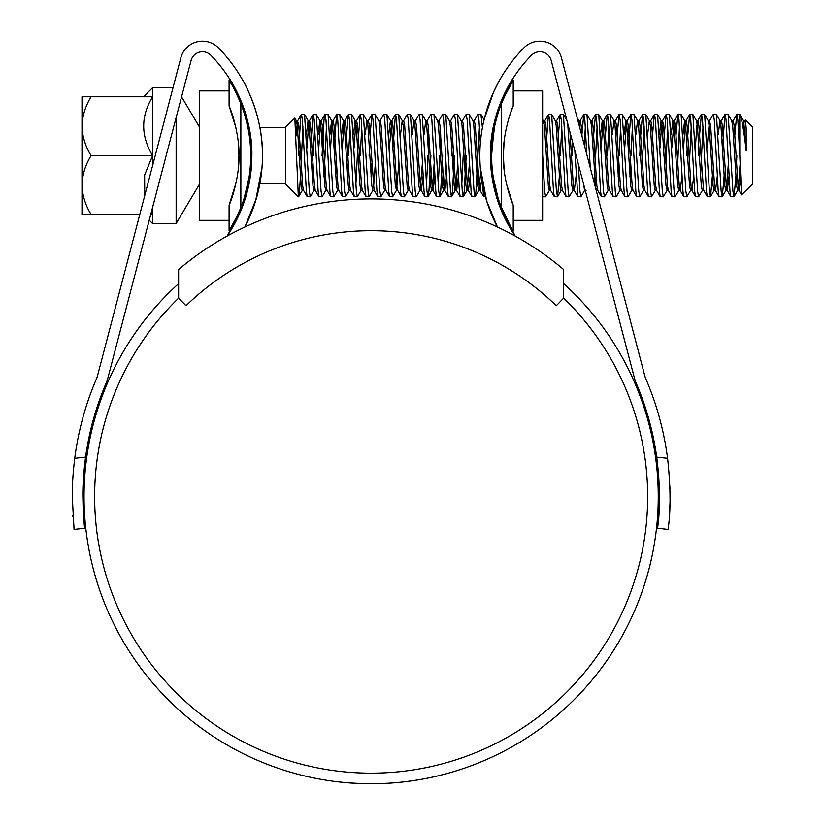 <?xml version="1.0" encoding="UTF-8"?>
<svg xmlns="http://www.w3.org/2000/svg" width="825" height="825" viewBox="0 0 825 825"><rect width="100%" height="100%" fill="white"/><g stroke="black" fill="none" stroke-linecap="round" stroke-linejoin="round"><path stroke-width="1.24" d="M563.671 269.528A297.712 297.712 0 0 0 178.633 269.528L178.633 298.114L186.007 305.714A265.949 265.949 0 0 1 556.298 305.714L563.671 298.114L563.671 269.528M91.101 96.762C85.377 106.043 82.345 115.851 81.995 126.184C82.376 136.63 85.408 146.438 91.101 155.605C85.377 164.876 82.345 174.683 81.995 185.017C82.376 195.473 85.408 205.281 91.101 214.438L81.995 214.438L81.995 96.762L152.604 96.762L152.604 165.588M173.023 87.656L152.604 87.656L152.604 96.762C140.735 116.201 140.735 135.816 152.604 155.605L144.643 174.941L144.746 195.556M176.138 117.562L176.138 223.544L199.671 183.841M199.671 170.002L199.671 179.902M199.671 135.63L199.671 139.91M181.572 96.824L199.671 127.359M285.409 127.359L285.409 183.841L298.351 196.783L294.834 118.078L285.409 127.359L259.844 127.359M744.758 120.945L745.387 120.007L752.74 127.359L752.74 183.841L741.551 194.886L739.798 155.605L739.798 114.417L736.694 114.551L734.91 134.753M745.387 120.007L746.161 128.102L746.161 150.676C743.841 130.051 741.716 117.965 739.798 114.417L743.665 120.945L742.572 124.657M314.696 187.873L314.15 190.255L310.282 196.783L309.303 191.266L304.559 114.551L301.3 114.551L300.475 119.934L298.516 155.605M302.93 126.741L301.125 163.309M310.282 196.783L307.178 196.649L306.364 191.266L302.435 119.934L301.455 114.417M739.798 155.605L737.839 119.934L736.859 114.417M735.859 176.447L734.075 196.649L732.93 191.266L728.186 114.551L724.928 114.551L722.483 147.892M733.91 196.783L730.806 196.649L729.991 191.266L726.072 119.934L725.082 114.417M724.092 176.447L722.308 196.649L721.163 191.266L716.42 114.551L713.161 114.551L709.448 120.945L707.097 147.892M722.143 196.783L719.039 196.649L718.224 191.266L714.295 119.934L713.316 114.417M712.326 176.447L710.542 196.649L709.397 191.266L704.653 114.551L701.394 114.551L699.6 134.753M703.024 126.741L701.549 155.605M710.377 196.783L707.273 196.649L706.458 191.266L702.529 119.934L701.549 114.417M698.94 147.892L698.61 155.605M707.273 196.649L703.756 190.42L702.477 190.255L698.61 196.783L697.63 191.266L692.887 114.551L689.628 114.551L687.833 134.753M691.257 126.741L689.783 155.605M698.61 196.783L695.506 196.649L694.691 191.266L690.762 119.934L689.783 114.417M687.173 147.892L686.843 155.605M691.257 187.873L690.711 190.255L686.843 196.783L685.864 191.266L681.12 114.551L677.851 114.551L676.067 134.753M679.491 126.741L677.686 163.309M686.843 196.783L683.739 196.649L682.925 191.266L678.996 119.934L678.016 114.417M678.944 190.255L675.077 196.783L674.097 191.266L669.353 114.551L666.084 114.551L664.3 134.753M667.724 126.741L665.909 163.309M675.077 196.783L671.973 196.649L671.148 191.266L667.229 119.934L666.249 114.417M663.64 147.892L663.31 155.605M667.724 187.873L667.178 190.255L663.31 196.783L662.331 191.266L657.587 114.551L654.318 114.551L652.534 134.753M663.31 196.783L660.206 196.649L659.381 191.266L655.462 119.934L654.483 114.417M655.411 190.255L651.544 196.783L650.564 191.266L645.82 114.551L642.551 114.551L640.767 134.753M644.181 126.741L642.716 155.605M651.544 196.783L648.44 196.649L647.615 191.266L643.696 119.934L642.716 114.417M640.107 147.892L639.777 155.605M644.181 187.873L643.644 190.255L639.777 196.783L638.787 191.266L634.054 114.551L630.785 114.551L628.341 147.892M632.414 126.741L630.95 155.605M639.777 196.783L636.673 196.649L635.848 191.266L631.929 119.934L630.95 114.417M631.868 190.255L628 196.783L627.021 191.266L622.277 114.551L619.018 114.551L617.234 134.753M620.648 126.741L619.183 155.605M628 196.783L624.907 196.649L624.082 191.266L620.163 119.934L619.183 114.417M620.101 190.255L616.234 196.783L615.254 191.266L610.51 114.551L607.252 114.551L605.467 134.753M608.881 126.741L607.417 155.605M616.234 196.783L613.14 196.649L612.315 191.266L608.396 119.934L607.417 114.417M609.623 190.42L608.149 190.42L604.467 196.783L603.488 191.266L598.744 114.551L595.485 114.551L593.701 134.753M597.114 126.741L595.64 155.605M604.467 196.783L601.363 196.649L600.548 191.266L596.63 119.934L595.64 114.417M590.308 167.908L586.977 114.551L583.718 114.551L581.934 134.753M585.348 126.741L584.337 145.118M586.771 154.378L584.853 119.934L583.873 114.417M572.705 142.488L572.107 155.605M586.08 190.42L584.616 190.42L580.934 196.783L577.83 196.649L574.839 150.645M570.25 133.145L570.158 134.753M573.581 187.873L573.035 190.255L569.167 196.783L568.188 191.266L563.444 114.551L560.185 114.551L558.391 134.753M561.815 126.741L560.34 155.605M569.167 196.783L566.063 196.649L565.249 191.266L561.32 119.934L560.34 114.417M559.35 176.447L557.566 196.649L556.421 191.266L551.678 114.551L548.419 114.551L545.964 147.892M557.401 196.783L554.297 196.649L553.482 191.266L549.553 119.934L548.573 114.417M550.048 187.873L549.502 190.255L545.634 196.783L544.655 191.266L542.633 154.275M494.247 128.339L493.969 123.997M492.133 143.437L491.762 136.166M482.429 127.504L480.913 114.417L477.809 114.551L474.107 120.945M479.438 126.741L476.004 191.266L475.025 196.783L474.045 191.266L469.301 114.551L466.043 114.551L462.34 120.945M480.356 143.127L478.954 119.934L477.974 114.417M475.025 196.783L471.921 196.649L471.106 191.266L467.187 119.934L466.207 114.417M463.598 147.892L461.794 184.46M466.207 155.605L464.238 191.266L463.258 196.783L462.278 191.266L457.535 114.551L454.276 114.551L450.563 120.945M463.258 196.783L460.154 196.649L459.339 191.266L455.421 119.934L454.431 114.417M452.492 134.753L451.492 155.605M454.431 155.605L452.471 191.266L451.492 196.783L450.512 191.266L445.768 114.551L442.509 114.551L438.797 120.945L438.25 123.327M451.492 196.783L448.387 196.649L447.573 191.266L443.644 119.934L442.664 114.417M440.725 134.753L440.065 147.892M442.664 155.605L440.705 191.266L439.725 196.783L438.745 191.266L434.002 114.551L430.743 114.551L427.03 120.945L426.484 123.327M439.725 196.783L436.621 196.649L435.806 191.266L431.877 119.934L430.897 114.417M428.948 134.753L428.288 147.892M430.897 155.605L428.938 191.266L427.958 196.783L426.979 191.266L422.235 114.551L419.131 114.417L415.46 120.78L413.985 120.78L412.252 134.753M427.958 196.783L424.854 196.649L424.04 191.266L420.111 119.934L419.131 114.417M422.41 163.309L420.059 190.255L416.192 196.783L415.212 191.266L410.468 114.551L407.21 114.551L403.497 120.945M416.192 196.783L413.088 196.649L412.273 191.266L408.344 119.934L407.364 114.417M408.839 187.873L408.293 190.255L404.425 196.783L403.446 191.266L398.702 114.551L395.433 114.551L392.989 147.892M404.425 196.783L401.321 196.649L400.496 191.266L396.577 119.934L395.598 114.417M398.877 163.309L396.526 190.255L392.659 196.783L391.679 191.266L386.935 114.551L383.666 114.551L379.964 120.945M392.659 196.783L389.555 196.649L388.73 191.266L384.811 119.934L383.831 114.417M384.759 190.255L380.892 196.783L379.912 191.266L375.169 114.551L371.9 114.551L370.116 134.753M380.892 196.783L377.788 196.649L376.963 191.266L373.044 119.934L372.065 114.417M369.456 147.892L369.126 155.605M377.788 196.649L374.272 190.42L372.993 190.255L369.126 196.783L368.136 191.266L363.402 114.551L360.133 114.551L357.689 147.892M361.762 126.741L360.298 155.605M369.126 196.783L366.022 196.649L365.197 191.266L361.278 119.934L360.298 114.417M361.216 190.255L357.349 196.783L356.369 191.266L351.636 114.551L348.367 114.551L346.582 134.753M349.996 126.741L348.532 155.605M357.349 196.783L354.255 196.649L353.43 191.266L349.511 119.934L348.532 114.417M349.449 190.255L345.582 196.783L344.603 191.266L339.859 114.551L336.6 114.551L334.156 147.892M345.582 196.783L342.488 196.649L341.663 191.266L337.745 119.934L336.765 114.417M337.683 190.255L333.816 196.783L332.836 191.266L328.092 114.551L324.833 114.551L324.008 119.934L322.049 155.605M326.463 126.741L323.998 176.447M333.816 196.783L330.712 196.649L329.897 191.266L325.978 119.934L324.988 114.417M326.463 187.873L325.916 190.255L322.049 196.783L321.069 191.266L316.326 114.551L313.067 114.551L310.623 147.892M314.696 126.741L313.222 155.605M322.049 196.783L318.945 196.649L318.13 191.266L314.201 119.934L313.222 114.417M736.859 155.605L736.519 163.309M701.219 163.309L700.559 176.447M630.609 163.309L629.949 176.447M618.843 163.309L618.183 176.447M594.65 176.447L594.268 182.985M580.934 196.783L579.954 191.266L578.366 164.093M545.634 196.783L542.633 196.773M494.495 189.482L493.948 181.283M487.73 204.229L485.461 196.783L483.698 196.649L482.285 182.882M439.725 155.605L438.25 184.46M427.958 155.605L426.484 184.46M371.724 163.309L371.064 176.447M357.349 155.605L355.884 184.46M348.191 163.309L347.531 176.447M336.425 163.309L335.765 176.447M312.892 163.309L312.232 176.447M300.465 176.447L299.496 191.266L298.351 196.649M746.161 128.102L744.944 120.78L743.469 120.78M740.561 179.644L739.056 190.42L738.076 185.749L734.157 125.452L733.178 120.78L732.445 123.327M729.022 176.447L727.289 190.42L726.309 185.749L722.391 125.452L721.411 120.78L720.679 123.327M717.255 176.447L715.523 190.42L714.543 185.749L710.624 125.452L709.448 120.945M703.57 190.255L698.857 125.452L697.878 120.78L696.898 125.452L695.331 147.892M693.722 176.447L691.989 190.42L690.515 190.42L689.535 185.749L685.616 125.452L684.637 120.78L682.904 134.753M695.506 196.649L691.804 190.255L691.01 185.749L687.091 125.452L686.111 120.78L685.121 125.452L683.564 147.892M681.955 176.447L680.223 190.42L678.748 190.42L677.768 185.749L673.85 125.452L672.87 120.78L671.137 134.753M683.739 196.649L680.037 190.255L679.243 185.749L675.324 125.452L674.334 120.78L672.87 120.78M677.851 114.551L674.149 120.945L671.798 147.892M671.973 196.649L668.271 190.255L667.477 185.749L663.548 125.452L662.568 120.78L661.588 125.452L660.031 147.892M660.206 196.649L656.494 190.255L655.71 185.749L651.781 125.452L650.801 120.78L649.337 120.78L647.604 134.753M648.44 196.649L644.727 190.255L643.943 185.749L640.014 125.452L638.849 120.945L642.551 114.551M636.673 196.649L632.961 190.255L632.177 185.749L628.248 125.452L627.268 120.78L626.288 125.452L624.731 147.892M624.907 196.649L621.194 190.255L620.41 185.749L616.481 125.452L615.502 120.78L614.769 123.327M613.14 196.649L609.428 190.255L608.633 185.749L604.715 125.452L603.735 120.78L602.755 125.452L601.198 147.892M597.114 187.873L596.382 190.42L597.847 190.42L596.867 185.749L592.948 125.452L591.968 120.78L591.236 123.327M582.038 136.331L581.182 125.452L580.202 120.78L579.459 123.327M576.046 176.447L574.313 190.42L573.334 185.749L569.972 132.052M551.678 114.551L555.38 120.945L556.174 125.452L560.092 185.749L561.083 190.42L562.547 190.42L561.567 185.749L557.648 125.452L556.669 120.78L555.926 123.327M549.502 190.255L550.78 190.42L549.801 185.749L545.882 125.452L544.902 120.78L544.16 123.327M493.505 178.736L493.144 183.336M481.697 179.386L480.181 190.42L479.191 185.749L475.272 125.452L474.293 120.78L472.818 120.78M470.137 176.447L468.404 190.42L467.424 185.749L463.506 125.452L462.526 120.78L461.051 120.78M458.37 176.447L456.637 190.42L455.658 185.749L451.739 125.452L450.759 120.78L449.285 120.78M446.603 176.447L444.871 190.42L443.891 185.749L439.972 125.452L438.993 120.78L437.518 120.78M434.837 176.447L433.104 190.42L432.125 185.749L428.206 125.452L427.226 120.78L425.752 120.78L424.019 134.753M423.07 176.447L421.338 190.42L420.358 185.749L416.439 125.452L415.46 120.78M402.218 120.78L403.198 125.452L407.117 185.749L408.097 190.42L409.571 190.42L408.592 185.749L404.673 125.452L403.693 120.78L402.218 120.78L400.486 134.753M401.321 196.649L397.619 190.255L396.825 185.749L392.906 125.452L391.916 120.78L390.452 120.78L388.719 134.753M395.433 114.551L391.731 120.945L389.379 147.892M389.555 196.649L385.842 190.255L385.058 185.749L381.129 125.452L380.15 120.78L378.685 120.78M374.076 190.255L369.363 125.452L368.383 120.78L367.651 123.327M366.022 196.649L362.309 190.255L361.525 185.749L357.596 125.452L356.617 120.78L355.637 125.452L354.08 147.892M354.255 196.649L350.543 190.255L349.759 185.749L345.83 125.452L344.85 120.78L343.87 125.452L342.313 147.892M342.488 196.649L338.776 190.255L337.982 185.749L334.063 125.452L333.083 120.78L332.104 125.452L330.547 147.892M330.712 196.649L327.009 190.255L326.215 185.749L322.297 125.452L321.317 120.78L320.337 125.452L318.77 147.892M318.945 196.649L315.243 190.255L314.449 185.749L310.53 125.452L309.55 120.78L308.571 125.452L307.003 147.892M307.178 196.649L303.476 190.255L302.682 185.749L298.763 125.452L297.588 120.945L295.969 136.022M746.161 150.676L743.665 120.945M740.056 164.732L738.571 185.749L737.591 190.42L736.612 185.749L732.683 125.452L731.703 120.78L733.178 120.78M728.362 163.309L726.804 185.749L725.825 190.42L724.845 185.749L720.916 125.452L719.936 120.78L718.204 134.753M710.542 196.649L714.244 190.255L713.078 185.749L709.149 125.452L708.17 120.78L709.644 120.78M702.292 190.42L701.302 185.749L697.383 125.452L696.403 120.78L697.878 120.78M667.178 190.255L666.002 185.749L662.083 125.452L661.103 120.78L659.371 134.753M656.69 190.42L655.215 190.42L654.235 185.749L650.317 125.452L649.337 120.78M644.923 190.42L643.448 190.42L642.469 185.749L638.55 125.452L637.57 120.78L635.838 134.753M633.157 190.42L631.682 190.42L630.702 185.749L626.783 125.452L625.804 120.78L624.071 134.753M621.39 190.42L619.915 190.42L618.936 185.749L615.017 125.452L614.027 120.78L612.305 134.753M608.149 190.42L607.169 185.749L603.24 125.452L602.26 120.78L600.538 134.753M595.784 188.801L591.473 125.452L590.494 120.78L591.968 120.78M584.616 190.42L583.409 183.346M579.985 128.494L578.727 120.78L580.202 120.78M573.035 190.255L571.869 185.749L567.713 123.461M549.306 190.42L548.326 185.749L544.407 125.452L542.633 119.254M492.525 171.652L492.123 177.54M480.728 172.064L478.892 190.255L477.727 185.749L473.798 125.452L473.014 120.945L469.301 114.551M469.477 163.309L467.125 190.255L463.423 196.649M468.404 190.42L466.94 190.42L465.96 185.749L462.031 125.452L461.247 120.945L457.535 114.551M457.71 163.309L456.153 185.749L455.173 190.42L454.193 185.749L450.264 125.452L449.481 120.945L445.768 114.551M445.943 163.309L444.386 185.749L443.407 190.42L442.427 185.749L438.498 125.452L437.714 120.945L434.002 114.551M434.177 163.309L432.62 185.749L431.64 190.42L430.65 185.749L426.731 125.452L425.937 120.945L422.235 114.551M421.338 190.42L419.863 190.42L418.883 185.749L414.965 125.452L413.985 120.78M396.526 190.255L395.35 185.749L391.432 125.452L390.452 120.78M386.038 190.42L384.563 190.42L383.584 185.749L379.665 125.452L378.871 120.945L375.169 114.551M375.344 163.309L373.529 187.873M372.797 190.42L371.817 185.749L367.898 125.452L366.919 120.78L365.186 134.753M362.505 190.42L361.03 190.42L360.051 185.749L356.132 125.452L355.152 120.78L353.42 134.753M350.738 190.42L349.264 190.42L348.284 185.749L344.365 125.452L343.375 120.78L341.653 134.753M338.972 190.42L337.497 190.42L336.517 185.749L332.588 125.452L331.609 120.78L329.887 134.753M327.195 190.42L325.731 190.42L324.751 185.749L320.822 125.452L319.842 120.78L318.12 134.753M314.15 190.255L312.984 185.749L309.055 125.452L308.076 120.78L306.343 134.753M303.662 190.42L302.198 190.42L301.218 185.749L297.289 125.452L296.309 120.78L295.453 124.317M152.604 207.364L152.604 223.544L176.138 223.544M151.336 212.18L152.604 214.438L150.748 214.438M91.101 155.605L152.604 155.605M91.101 214.438L139.796 214.438M229.092 220.327L199.671 220.327L199.671 90.884L229.092 90.884M229.092 105.93L229.092 80.293C232.186 84.789 236.105 92.575 240.859 103.651L240.859 207.549C236.105 218.625 232.186 226.411 229.092 230.907L229.092 205.27C233.465 195.7 239.673 172.126 238.93 155.595C239.693 139.105 233.403 115.325 229.092 105.93L235.868 127.524M238.178 141.622L238.93 155.605L238.178 169.507M249.057 183.841L247.861 183.841L246.531 189.75M246.479 189.925L245.51 193.627M244.592 114.417L247.665 126.411M240.859 207.549A142.065 142.065 0 0 0 240.859 103.651L237.889 96.649M229.092 230.907L237.765 214.82M231.072 83.552L229.092 80.293M229.102 205.239L236.125 182.469M509.613 115.799L513.222 105.93C508.839 115.5 502.631 139.064 503.384 155.605L504.127 141.694M491.834 163.474L491.607 155.605A142.065 142.065 0 0 0 501.445 207.549L501.445 103.651C506.199 92.586 510.118 84.789 513.222 80.293L513.222 105.93L510.056 114.417M513.222 90.884L542.633 90.884L542.633 220.327L513.222 220.327M511.242 227.648L513.222 230.907C510.118 226.421 506.199 218.625 501.445 207.549L504.426 214.552M504.127 169.568L503.384 155.605C502.611 172.085 508.901 195.865 513.222 205.27L513.222 230.907M501.445 103.651A142.065 142.065 0 0 0 491.607 155.605C493.608 130.567 495.639 116.841 497.712 114.417C495.639 116.841 493.608 130.567 491.607 155.605M513.222 80.293L504.549 96.381M496.351 114.85L495.258 118.728L496.103 120.172L497.712 114.417M513.222 205.27L506.437 183.676M563.671 298.114A276.54 276.54 0 0 1 371.157 773.159A276.54 276.54 0 0 1 178.633 298.114M251.388 167.372L241.787 208.395L227.143 236.053A143.241 143.241 0 0 0 210.87 55.275A11.767 11.767 0 0 0 191.08 60.534L107.807 378.262A34.124 34.124 0 0 1 106.167 383.048A288.307 288.307 0 0 0 85.573 457.122C83.614 472.416 82.706 485.574 82.851 496.619L84.593 528.258L74.064 529.423L72.26 496.629C72.146 485.719 72.961 472.952 74.724 458.318L74.714 458.401M82.851 496.124L82.882 492.742M82.923 490.143L82.933 489.617M82.995 487.565L85.573 457.122L74.724 458.318A298.897 298.897 0 0 1 96.432 378.881A23.533 23.533 0 0 0 97.567 375.571L180.84 57.843A22.357 22.357 0 0 1 218.429 47.85A153.832 153.832 0 0 1 244.881 227.009L256.4 198.361M72.837 515.202L72.94 516.852M667.58 458.318C673.138 508.54 667.456 530.011 668.24 529.423L657.711 528.258C656.896 528.794 662.722 507.488 656.731 457.122L667.58 458.318A298.897 298.897 0 0 0 645.872 378.881A23.533 23.533 0 0 1 644.738 375.571L561.464 57.843A22.357 22.357 0 0 0 523.885 47.85A153.832 153.832 0 0 0 497.423 227.009L486.678 200.939L480.294 167.372M494.598 221.347L497.423 227.009M656.731 457.122A288.307 288.307 0 0 0 636.137 383.048A34.124 34.124 0 0 1 634.497 378.262L551.224 60.534A11.767 11.767 0 0 0 531.444 55.275A143.241 143.241 0 0 0 490.432 155.605C489.555 113.726 512.459 78.788 512.562 79.107C512.511 78.757 489.555 113.592 490.432 155.605A143.241 143.241 0 0 0 515.161 236.053L500.497 208.343L490.916 167.372M512.562 79.107L508.973 85.119M508.685 85.635L503.116 96.669M563.671 283.604A287.131 287.131 0 0 1 371.157 783.75A287.131 287.131 0 0 1 178.633 283.604M347.16 782.75L337.745 781.801M337.765 781.801L340.312 782.09M330.619 780.873L326.927 780.326M353.843 783.224L350.264 782.987M349.532 782.935L347.315 782.76M413.346 780.636L416.996 780.068M383.006 783.502L389.513 783.162M392.844 782.925L386.925 783.317M391.411 783.038L383.367 783.492M389.039 783.193L379.191 783.637M416.646 780.12L405.776 781.657M356.668 783.389L347.047 782.739M245.273 112.623L240.653 100.042M239.188 96.68L236.971 91.998M233.537 85.491L230.691 80.633M251.873 155.605C252.749 113.726 229.845 78.788 229.742 79.107C229.793 78.757 252.749 113.592 251.873 155.605M227.143 236.053L241.075 210.148M497.712 196.783L496.485 196.783L515.161 236.053M499.352 80.623L498.413 82.335M498.352 82.448L493.515 92.194M493.505 92.235L484.079 119.749L481.068 114.551M262.01 167.372L255.637 200.918L244.881 227.009M242.963 80.633L242.096 79.107M262.463 155.605C263.247 113.881 242.086 78.684 242.096 79.107C242.045 78.674 263.237 113.726 262.463 155.605M72.724 479.923L72.59 482.563M72.445 485.946L72.291 492.556M84.387 526.309L83.263 512.016M83.242 511.593L82.851 496.629M657.04 459.401L658.587 474.22M658.608 474.53L659.319 487.895M659.371 489.833L658.113 524.37M669.58 513.263L669.972 503.415M669.952 489.194L669.859 486.049M669.374 476.52L669.312 475.716M669.292 475.396L669.23 474.519M363.743 783.657L349.491 782.935M369.961 783.75L373.519 783.74M247.861 127.359L249.057 127.359M259.844 183.841L285.409 183.841M739.056 190.42L737.591 190.42M727.289 190.42L725.825 190.42M721.411 120.78L719.936 120.78M715.523 190.42L714.058 190.42M686.111 120.78L684.637 120.78M668.456 190.42L666.982 190.42M662.568 120.78L661.103 120.78M639.035 120.78L637.57 120.78M627.268 120.78L625.804 120.78M615.502 120.78L614.027 120.78M603.735 120.78L602.26 120.78M574.313 190.42L572.849 190.42M556.669 120.78L555.194 120.78M544.902 120.78L543.428 120.78M480.181 190.42L478.706 190.42M456.637 190.42L455.173 190.42M444.871 190.42L443.407 190.42M433.104 190.42L431.64 190.42M397.805 190.42L396.33 190.42M368.383 120.78L366.919 120.78M356.617 120.78L355.152 120.78M344.85 120.78L343.375 120.78M333.083 120.78L331.609 120.78M321.317 120.78L319.842 120.78M315.428 190.42L313.964 190.42M309.55 120.78L308.076 120.78M297.784 120.78L296.309 120.78M737.777 190.255L734.075 196.649M731.899 120.945L728.186 114.551M726.01 190.255L722.308 196.649M720.132 120.945L716.42 114.551M708.355 120.945L704.653 114.551M696.589 120.945L692.887 114.551M684.822 120.945L681.12 114.551M673.056 120.945L669.353 114.551M661.289 120.945L657.587 114.551M649.523 120.945L645.82 114.551M637.756 120.945L634.054 114.551M625.989 120.945L622.277 114.551M614.223 120.945L610.51 114.551M602.456 120.945L598.744 114.551M590.69 120.945L586.977 114.551M578.923 120.945L577.252 118.078M567.146 120.945L563.444 114.551M561.268 190.255L557.566 196.649M478.892 190.255L475.19 196.649M455.359 190.255L451.657 196.649M443.592 190.255L439.89 196.649M431.826 190.255L428.123 196.649M414.171 120.945L410.468 114.551M402.404 120.945L398.702 114.551M390.637 120.945L386.935 114.551M367.104 120.945L363.402 114.551M355.338 120.945L351.636 114.551M343.571 120.945L339.859 114.551M331.805 120.945L328.092 114.551M320.038 120.945L316.326 114.551M308.272 120.945L304.559 114.551M302.383 190.255L298.681 196.649M296.495 120.945L294.834 118.078M736.694 114.551L732.992 120.945M730.806 196.649L727.103 190.255M724.928 114.551L721.215 120.945M719.039 196.649L715.337 190.255M701.394 114.551L697.682 120.945M689.628 114.551L685.915 120.945M666.084 114.551L662.382 120.945M654.318 114.551L650.616 120.945M630.785 114.551L627.083 120.945M619.018 114.551L615.316 120.945M607.252 114.551L603.549 120.945M601.363 196.649L597.661 190.255M595.485 114.551L591.783 120.945M583.718 114.551L580.006 120.945M577.83 196.649L574.128 190.255M566.063 196.649L562.361 190.255M560.185 114.551L556.473 120.945M554.297 196.649L550.595 190.255M548.419 114.551L544.706 120.945M483.698 196.649L479.985 190.255M471.921 196.649L468.218 190.255M460.154 196.649L456.452 190.255M448.387 196.649L444.685 190.255M436.621 196.649L432.919 190.255M424.854 196.649L421.152 190.255M413.088 196.649L409.386 190.255M371.9 114.551L368.198 120.945M360.133 114.551L356.431 120.945M348.367 114.551L344.664 120.945M336.6 114.551L332.898 120.945M324.833 114.551L321.131 120.945M313.067 114.551L309.354 120.945M301.3 114.551L297.588 120.945M738.87 190.255L741.551 194.886M149.243 220.182L152.604 223.544M143.498 96.762L152.604 87.656"/></g></svg>
